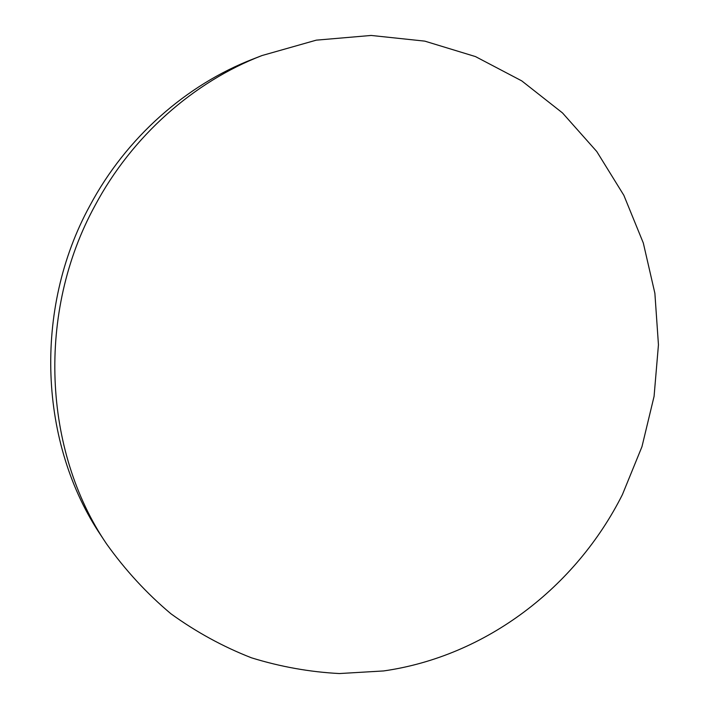 <?xml version="1.0" encoding="UTF-8"?>
<svg xmlns="http://www.w3.org/2000/svg" width="709" height="709" viewBox="0 0 709 709"><rect width="100%" height="100%" fill="white"/><g stroke="black" fill="none" stroke-linecap="round" stroke-linejoin="round"><path stroke-width="1.06" d="M622.405 494.625L641.964 446.688L654.079 396.349L658.448 344.796L654.877 293.26L643.311 243.001L623.849 195.312L596.765 151.513L562.503 112.935L521.762 80.888L475.464 56.578L424.78 41.131L371.153 35.45L316.276 40.156L262.011 55.541C193.504 81.952 132.104 136.039 94.971 205.654C36.567 312.252 43.134 450.33 106.43 543.723C125.316 570.196 146.825 593.548 170.958 613.799C196.278 632.082 223.113 646.75 251.473 657.81C280.365 666.752 309.682 671.999 339.416 673.55L383.613 670.944C486.321 656.277 575.983 587.025 622.405 494.625M262.011 55.541L253.273 58.944C186.201 84.796 126.193 137.635 89.928 205.592C32.88 309.665 39.314 444.454 101.263 535.898L106.43 543.723"/></g></svg>
